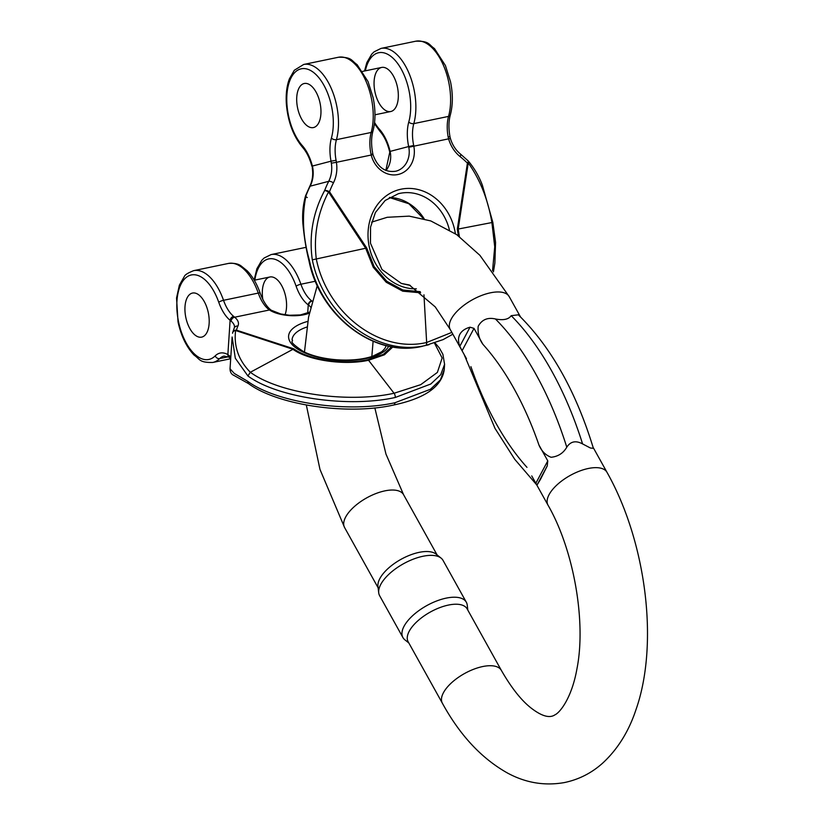 <?xml version="1.0" encoding="UTF-8"?>
<svg xmlns="http://www.w3.org/2000/svg" width="824" height="824" viewBox="0 0 824 824"><rect width="100%" height="100%" fill="white"/><g stroke="black" fill="none" stroke-linecap="round" stroke-linejoin="round"><path stroke-width="1.24" d="M195.721 335.574A22.506 11.495 -101.7 0 0 201.643 337.129A22.506 11.495 -101.7 0 0 208.317 312.76A22.506 11.495 -101.7 0 0 192.497 293.056A22.506 11.495 -101.7 0 0 184.998 306.631A22.506 11.495 -101.7 0 0 195.721 335.574A22.506 11.495 -101.7 0 0 201.643 337.129A22.506 11.495 -101.7 0 0 208.317 312.76A22.506 11.495 -101.7 0 0 192.497 293.056A22.506 11.495 -101.7 0 0 185.04 311.936A22.506 11.495 -101.7 0 0 195.721 335.574M230.03 368.792L234.304 373.457L247.581 381.234C277.152 402.998 347.419 413.267 394.912 402.751A3.749 1.916 78.3 0 1 393.676 405.006C346.296 415.626 276.885 404.718 248.58 383.654L234.294 375.61C231.493 374.477 230.071 372.201 230.03 368.802L232.131 337.006L235.303 358.234L247.921 375.971C277.492 397.734 347.759 408.004 395.252 397.487A3.749 1.916 -101.7 0 0 394.068 393.254C347.697 403.513 279.212 393.512 250.331 372.273C238.569 360.232 233.666 346.317 235.613 330.517L292.829 349.211C308.001 360.366 344.072 365.691 368.555 360.263L394.068 393.254L420.724 384.664L437.379 372.417L442.148 357.997L434.464 343.062M392.924 346.873L384.447 354.784L368.555 360.263A3.749 1.916 -101.7 0 0 367.947 359.676C344.01 364.97 308.681 359.789 293.808 348.84L236.519 330.177A3.749 3.42 -168 0 0 232.625 332.814A3.749 3.749 0 0 0 232.595 332.968A3.749 3.08 9.6 0 0 232.564 333.257L232.595 332.968A3.749 3.08 9.6 0 1 235.613 330.517A3.749 2.812 124.5 0 1 236.519 330.177A103.155 42.323 -176.2 0 1 237.92 326.047A31.878 13.081 3.8 0 0 234.644 317.209L233.625 316.364A30.004 15.316 78.3 0 1 223.531 300.297L258.272 293.087A46.886 23.937 -101.7 0 0 228.454 263.433C234.15 262.938 238.435 263.824 241.308 266.09L247.148 270.797C252.566 276.401 256.913 283.847 260.188 293.148A3.749 0.814 160.7 0 0 258.272 293.087A30.004 15.316 -101.7 0 0 269.057 309.69L269.469 309.978A25.317 10.393 3.8 0 0 309.371 313.12M310.7 307.208A21.568 8.848 -176.2 0 0 308.629 305.158L308.248 304.88A33.753 17.232 78.3 0 1 296.115 286.186A3.749 0.814 -19.3 0 1 300.904 284.228A46.886 23.937 -101.7 0 0 271.086 254.585L264.102 258.025L261.774 260.322L256.872 268.779L254.132 280.006M230.71 358.481L229.124 357.194A3.749 2.936 -59.8 0 1 227.857 354.608A33.753 17.232 78.3 0 0 215.219 355.865A43.136 22.021 -101.7 0 1 182.063 333.936A43.136 22.021 -101.7 0 1 185.761 277.801A43.136 22.021 -101.7 0 1 218.751 302.253A33.753 17.232 -101.7 0 0 230.112 320.33L231.132 321.175A28.129 11.546 -176.2 0 1 234.49 327.169L232.625 332.814A3.749 3.42 -168 0 0 232.605 332.906M233.625 316.364A3.749 2.719 129.4 0 0 230.112 320.33L227.857 354.608L228.887 355.309A28.129 11.546 -176.2 0 1 230.792 357.225M262.825 299.411A22.506 11.495 78.3 0 1 262.372 290.573A22.506 11.495 78.3 0 1 269.86 276.998A22.506 11.495 78.3 0 1 283.538 289.533A22.506 11.495 78.3 0 1 285.042 314.789M315.407 281.221L300.904 284.228A30.004 15.316 -101.7 0 0 311.688 300.842L312.069 301.141A25.317 10.393 3.8 0 1 312.224 301.254M547.775 460.873L547.239 465.931L540.523 479.269L537.063 485.006L535.837 483.266L547.775 460.873L538.917 444.95C541.45 450.996 545.509 455.106 551.081 457.279C558.075 456.548 563.307 453.19 566.778 447.195C570.538 441.376 575.801 440.284 582.568 443.909L590.458 448.029L593.393 448.297C575.997 391.421 550.978 346.925 518.337 314.809L511.199 315.685C508.552 319.434 503.289 320.526 495.409 318.96C487.592 317.188 481.855 319.64 478.178 326.325C477.601 333.112 479.166 339.097 482.885 344.278L474.016 328.364L462.079 350.756L459.844 346.276C458.082 341.702 458.093 337.716 459.854 334.328C461.687 330.97 465.076 328.591 470.02 327.2L474.016 328.364M535.837 483.266L532.057 476.499M462.079 350.756L465.086 356.174M378.71 592.786L377.959 586.327A33.753 15.162 -29.1 0 1 379.885 578.52A33.753 15.162 -29.1 0 1 407.313 556.21A33.753 15.162 -29.1 0 1 435.958 554.047L441.056 558.085A36.287 16.305 150.9 0 0 410.259 560.402A36.287 16.305 150.9 0 0 380.781 584.391A36.287 16.305 150.9 0 0 378.71 592.786A36.287 16.305 150.9 0 0 379.627 595.701L402.915 637.539A36.287 16.305 -29.1 0 1 404.069 626.23A36.287 16.305 -29.1 0 1 436.555 601.015A36.287 16.305 -29.1 0 1 466.333 602.241A36.287 16.305 -29.1 0 1 467.249 605.146L467.826 610.131M409.229 631.225A33.753 15.162 -29.1 0 1 439.439 607.762A33.753 15.162 -29.1 0 1 467.146 608.905L501.363 670.396A33.753 15.162 150.9 0 0 473.666 669.253A33.753 15.162 150.9 0 0 443.446 692.706A33.753 15.162 150.9 0 0 442.375 703.233L408.148 641.741A33.753 15.162 -29.1 0 1 409.229 631.225M408.828 642.967L404.903 639.846A36.287 16.305 -29.1 0 1 402.915 637.539M466.333 602.241L443.044 560.402A36.287 16.305 150.9 0 0 441.056 558.085M297.701 108.459A22.506 11.495 -101.7 0 0 313.398 127.576A22.506 11.495 -101.7 0 0 320.083 103.206A22.506 11.495 -101.7 0 0 304.252 83.502A22.506 11.495 -101.7 0 0 303.963 83.574A22.506 11.495 -101.7 0 0 297.701 108.459A22.506 11.495 -101.7 0 0 313.398 127.576A22.506 11.495 -101.7 0 0 320.083 103.206A22.506 11.495 -101.7 0 0 304.252 83.502A22.506 11.495 -101.7 0 0 297.701 108.459M307.249 197.554A3.749 1.236 21.1 0 1 305.601 195.721L309.68 186.512C312.409 180.981 313.285 174.884 312.306 168.23L312.389 166.057L331.011 161.185A33.753 17.232 -101.7 0 1 331.423 137.979A43.136 22.021 -101.7 0 0 318.775 77.611A43.136 22.021 -101.7 0 0 288.276 85.593A43.136 22.021 -101.7 0 0 302.295 145.601A33.753 17.232 78.3 0 1 312.389 166.057L312.801 168.034A28.129 24.184 -104.7 0 1 310.174 186.173A106.904 91.886 75.3 0 0 306.106 195.37C301.718 215.342 302.83 237.085 309.464 260.59C320.711 316.715 374.663 357.575 422.578 346.245A3.749 1.916 78.3 0 1 422.527 346.255A3.749 1.916 78.3 0 1 422.485 346.265M309.68 186.512A3.749 1.37 26.7 0 1 310.174 186.173L328.714 181.321A106.904 91.886 75.3 0 0 324.646 190.509C312.976 212.396 308.876 235.499 312.317 259.838C323.575 315.963 377.516 356.823 425.442 345.503A3.749 1.916 -101.7 0 0 426.647 342.496C379.864 353.527 327.283 313.697 316.282 258.921C313.501 235.499 317.58 213.169 328.529 191.951L365.671 248.24L373.251 267.254L386.229 282.261L402.761 291.191L420.631 292.798M386.013 170.465A21.568 18.54 -104.7 0 0 390.257 152.11L390.102 151.4L408.653 146.548A33.753 17.232 78.3 0 1 408.797 121.921A3.749 2.297 15.7 0 0 413.813 123.61A46.886 23.937 -101.7 0 0 408.642 72.409A46.886 23.937 -101.7 0 0 381.038 48.41L374.055 51.85L371.727 54.147L366.824 62.603L364.527 70.998M420.271 291.686L402.864 290.017L386.744 281.242L374.117 266.574L366.721 248.024L329.497 191.734A103.155 88.662 -104.7 0 1 333.432 182.866A31.878 27.408 75.3 0 0 336.408 162.307L373.004 154.655C377.516 167.323 385.158 172.834 395.953 171.186A21.568 18.54 -104.7 0 0 408.797 147.259L408.653 146.548L413.689 145.498L413.833 146.239A25.317 21.764 75.3 0 1 397.827 174.544A25.317 21.764 75.3 0 1 371.222 155.077L371.058 154.345A30.004 15.316 -101.7 0 1 371.181 132.458A46.886 23.937 -101.7 0 0 366.011 81.257A46.886 23.937 -101.7 0 0 338.406 57.258C352.229 56.99 351.148 60.605 357.101 64.622L368.04 81.586L373.138 97.737C375.641 110.055 375.569 121.18 372.932 131.129A3.749 2.297 -164.3 0 1 371.181 132.458L336.439 139.668A46.886 23.937 78.3 0 0 331.279 88.467A46.886 23.937 78.3 0 0 303.675 64.468L338.406 57.258M331.341 163.183L336.408 162.307L336.068 160.299L331.011 161.185L331.341 163.183A28.129 24.184 -104.7 0 1 328.714 181.321A3.749 1.37 -153.3 0 1 333.432 182.866M305.498 196.019A3.749 3.749 0 0 1 305.601 195.721A3.749 1.236 21.1 0 1 306.106 195.37A3.749 1.792 -163.8 0 0 305.498 196.019C303.047 204.918 302.171 214.055 302.872 223.428C304.2 237.497 306.229 249.94 308.959 260.745C319.619 315.674 374.281 358.183 422.537 346.255L422.578 346.245M381.327 67.516A22.506 11.495 78.3 0 1 381.625 67.444A22.506 11.495 78.3 0 1 397.446 87.148A22.506 11.495 78.3 0 1 390.772 111.518A22.506 11.495 78.3 0 1 375.002 92.103A22.506 11.495 78.3 0 1 381.327 67.516M324.646 190.509A3.749 0.628 25.4 0 1 328.529 191.951L329.497 191.734A3.749 1.236 -158.9 0 0 324.646 190.509M458.412 235.88L457.31 229.216L467.414 163.101A103.155 88.662 75.3 0 0 460.07 156.57A31.878 27.408 -104.7 0 1 448.647 139.009L448.174 137.021A30.004 15.316 78.3 0 1 448.544 116.4L413.813 123.61A30.004 15.316 -101.7 0 0 413.689 145.498M492.556 270.684L494.73 246.788L491.897 222.47C487.921 199.284 480.032 179.447 468.248 162.946L458.196 229.041L459.39 236.601M468.259 161.01A3.749 1.658 139.4 0 1 468.413 161.154C474.397 168.353 479.043 176.357 482.37 185.184L492.824 222.315L495.564 242.349L494.874 262.99L493.432 271.879M468.423 161.154A3.749 1.658 139.4 0 1 468.248 162.946L467.414 163.101A3.749 1.102 -45.6 0 0 468.187 160.907L460.575 154.139C455.724 150.153 452.335 144.931 450.398 138.453L449.956 136.578L448.174 137.021M444.229 369.595L440.387 379.936L430.447 389.268L394.912 402.751M393.656 405.017C424.968 398.404 441.839 386.6 444.249 369.574L444.589 364.311L440.737 374.673L430.787 384.005L395.252 397.487M307.713 313.068L308.248 304.88A3.749 2.791 -53.3 0 1 311.688 300.842M385.673 345.4A46.886 19.24 -176.2 0 1 385.663 345.936C386.075 347.038 384.746 348.985 381.687 351.755L372.592 356.267C362.612 359.532 350.653 360.696 336.717 359.769C323.564 358.697 312.543 356.009 303.634 351.693C285.681 339.756 294.477 341.816 292.087 339.776A46.886 19.24 -176.2 0 1 306.899 327.035M229.124 357.194L224.128 356.081A30.004 15.316 -101.7 0 0 219.699 358.574L228.341 356.771M215.219 355.865A3.749 3.059 45.1 0 0 219.699 358.574A46.886 23.937 78.3 0 1 212.777 362.457L230.699 358.739M212.777 362.457C198.965 362.735 200.036 359.109 194.083 355.093C186.451 347.017 181.105 335.976 178.046 321.988L176.542 298.01L179.375 285.166L184.349 276.442C184.875 274.835 188.006 272.899 193.712 270.643A46.886 23.937 78.3 0 1 223.531 300.297A3.749 0.814 -19.3 0 0 218.751 302.253M248.58 383.623L247.581 381.234M229.793 357.657A3.749 2.966 -50.7 0 1 228.887 355.309M254.832 280.119A43.136 22.021 78.3 0 1 272.796 258.808A43.136 22.021 78.3 0 1 296.115 286.186M305.817 247.375A46.886 23.937 78.3 0 1 306.137 247.313L271.086 254.585M307.795 321.391A50.635 20.775 3.8 0 0 312.821 355.783A50.635 20.775 3.8 0 0 388.732 346.101M231.132 321.175A3.749 2.966 129.3 0 1 234.644 317.209L269.469 309.978A3.749 2.771 123.3 0 1 271.302 310.257L271.024 310.061A3.749 2.791 126.7 0 0 269.057 309.69M367.947 359.676L383.407 354.361L391.75 346.677M312.265 301.1L312.069 301.141A3.749 2.894 -53.1 0 0 308.629 305.158M247.921 375.971L250.331 372.273L293.808 348.84M237.92 326.047A3.749 3.378 -154.8 0 0 234.304 327.859M271.147 310.174A3.749 2.791 126.7 0 0 271.034 310.071C266.749 306.827 263.144 301.182 260.188 293.148M531.738 475.922L548.011 505.153A33.753 15.162 -29.1 0 1 549.083 494.637A33.753 15.162 -29.1 0 1 579.303 471.184A33.753 15.162 -29.1 0 1 607 472.327L593.125 447.391M466.497 358.708L450.223 329.476A33.753 15.162 -29.1 0 1 451.294 318.96A33.753 15.162 -29.1 0 1 481.515 295.497A33.753 15.162 -29.1 0 1 509.222 296.64L479.918 255.337L456.712 234.644L430.777 220.925L409.188 216.135L387.239 217.289L371.624 222.14M374.838 407.89L385.962 454.065L403.585 494.709A33.753 15.162 150.9 0 0 375.878 493.566A33.753 15.162 150.9 0 0 345.668 517.029A33.753 15.162 150.9 0 0 344.587 527.545L378.134 587.811M470.937 366.68A216.073 110.313 -101.7 0 0 526.969 467.352M538.917 444.95A216.073 110.313 -101.7 0 0 482.885 344.278M582.568 443.909A234.83 119.892 -101.7 0 0 511.199 315.685M495.409 318.96A234.83 119.892 78.3 0 1 566.778 447.195M459.844 346.276L470.02 327.2M547.239 465.931L537.063 485.006M452.85 334.204L443.085 339.622L425.442 345.503M389.433 197.472A46.886 40.304 -104.7 0 1 424.195 218.854M410.321 285.423L401.37 283.466L381.955 269.51L370.47 243.214L370.553 227.115L375.414 212.499L385.189 200.459L398.291 193.743A46.886 40.304 -104.7 0 1 400.021 193.341A46.886 40.304 -104.7 0 1 449.389 229.845M302.295 145.601A3.749 2.41 138.3 0 0 302.655 147.434C306.672 152.038 309.762 158.342 311.915 166.345M390.257 152.11L389.608 151.606C387.486 143.026 384.293 136.29 380.019 131.376A3.749 2.41 138.3 0 1 379.668 129.543A43.136 22.021 78.3 0 1 374.56 122.508M331.423 137.979A3.749 2.297 15.7 0 0 336.439 139.668A30.004 15.316 78.3 0 0 336.068 160.299M389.608 151.606L390.102 151.4A33.753 17.232 -101.7 0 0 379.668 129.543M365.351 70.823A43.136 22.021 78.3 0 1 395.736 61.058A43.136 22.021 78.3 0 1 408.797 121.921M381.038 48.41L415.78 41.2A46.886 23.937 78.3 0 1 443.384 65.199A46.886 23.937 78.3 0 1 448.544 116.4A3.749 2.297 -164.3 0 0 450.295 115.061C448.627 121.21 448.514 128.379 449.956 136.578M455.384 233.717A50.635 43.528 75.3 0 0 401.072 189.19A50.635 43.528 75.3 0 0 368.678 243.657A50.635 43.528 75.3 0 0 416.336 288.812M450.398 138.453L408.797 147.259M423.958 294.807L426.647 342.496L451.851 332.391M312.317 259.838L366.721 248.024M373.004 154.655L372.85 153.975L371.058 154.345M492.319 222.47L457.31 229.216M460.07 156.57A3.749 1.246 -51.1 0 0 460.575 154.139M193.712 270.643L228.454 263.433M309.577 312.142L300.358 314.943L289.44 315.262L280.706 313.954L271.302 310.257M444.589 364.311L442.89 354.289L439.254 347.841L434.99 342.887M254.266 280.232L269.86 276.998M520.49 316.9L509.222 296.64M403.585 494.709L437.122 554.974M317.281 285.506L308.567 317.106L304.458 352.095M306.332 405.058L319.969 469.392L344.587 527.545M450.223 329.476L435.237 306.899L409.322 284.991L401.185 283.404M373.107 341.239L371.84 356.514M607 472.327C645.965 541.337 659.313 643.286 635.974 709.701C628.856 731.187 617.938 748.831 603.209 762.633C591.993 772.881 579.025 779.525 564.296 782.584C544.582 786.024 525.691 782.862 507.615 773.097C481.7 758.595 459.957 735.307 442.375 703.233M548.011 505.153C573.854 550.01 586.307 621.708 576.975 668.655C571.815 698.031 559.918 712.626 554.954 714.83C549.855 718.312 542.377 716.406 532.51 709.104C522.251 701.574 511.869 688.679 501.363 670.396M536.733 484.903L514.743 459.308L494.987 428.367L464.097 354.402M426.523 345.318L429.098 344.648M385.838 170.403L389.752 152.275M423.515 218.669L408.889 203.744L389.371 197.513M302.655 147.434C293.323 136.218 287.895 121.736 286.361 103.979C285.732 94.441 286.721 86.098 289.348 78.96L294.312 70.256L303.675 64.468M374.426 123.651L380.019 131.376M415.78 41.2C429.592 40.922 428.521 44.547 434.475 48.565L445.413 65.529L450.501 81.679C453.015 93.998 452.942 105.122 450.295 115.061M372.85 153.975C371.14 145.292 371.161 137.67 372.932 131.129M374.972 114.794L390.772 111.518M362.55 71.41L381.625 67.444"/></g></svg>
